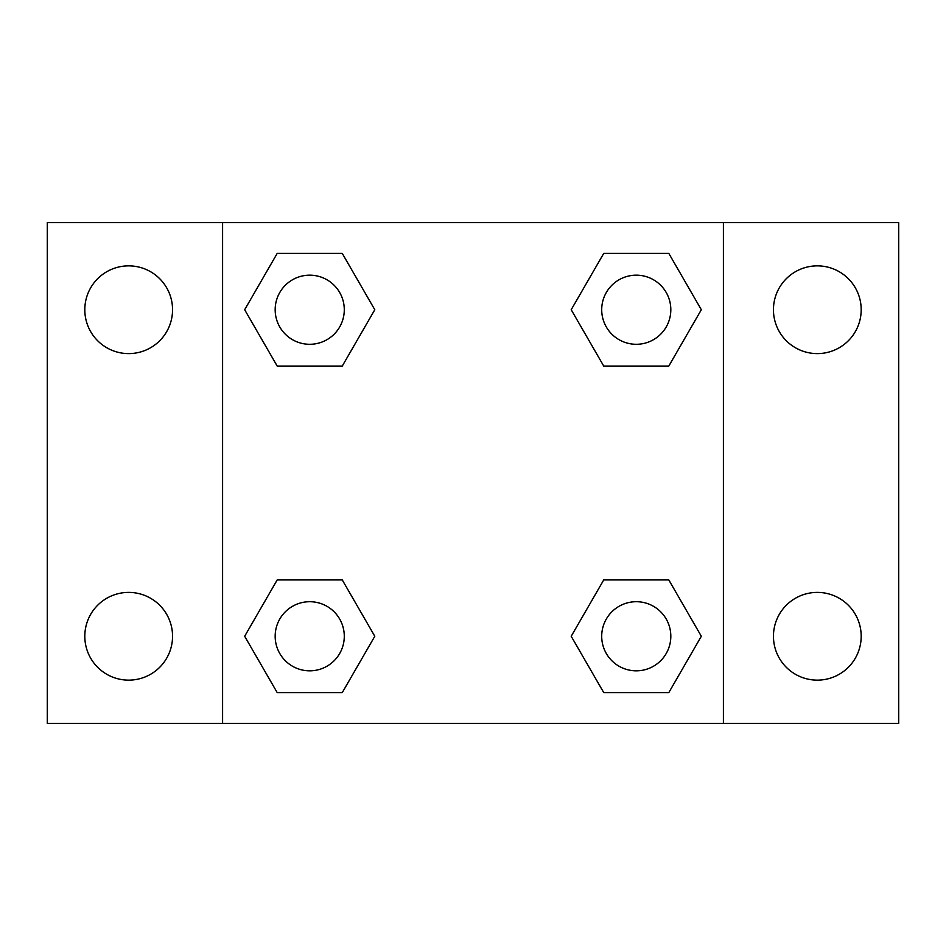 <?xml version="1.0" encoding="UTF-8"?>
<svg xmlns="http://www.w3.org/2000/svg" width="946" height="946" viewBox="0 0 946 946"><rect width="100%" height="100%" fill="white"/><g stroke="black" fill="none" stroke-linecap="round" stroke-linejoin="round"><path stroke-width="1.42" d="M47.3 222.594L898.7 222.594L898.7 723.406L47.3 723.406L47.3 222.594M817.32 265.861A43.871 43.871 0 0 1 861.191 309.732A43.871 43.871 0 0 1 817.32 353.603A43.871 43.871 0 0 1 773.45 309.732A43.871 43.871 0 0 1 817.32 265.861M817.32 592.397A43.871 43.871 0 0 1 861.191 636.268A43.871 43.871 0 0 1 817.32 680.139A43.871 43.871 0 0 1 773.45 636.268A43.871 43.871 0 0 1 817.32 592.397M128.68 592.397A43.871 43.871 0 0 1 172.55 636.268A43.871 43.871 0 0 1 128.68 680.139A43.871 43.871 0 0 1 84.809 636.268A43.871 43.871 0 0 1 128.68 592.397M128.68 265.861A43.871 43.871 0 0 1 172.55 309.732A43.871 43.871 0 0 1 128.68 353.603A43.871 43.871 0 0 1 84.809 309.732A43.871 43.871 0 0 1 128.68 265.861M277.202 579.922L342.263 579.922L374.793 636.268L342.263 692.614L277.202 692.614L244.671 636.268L277.202 579.922L342.263 579.922L277.202 579.922M603.737 253.386L668.798 253.386L701.329 309.732L668.798 366.078L603.737 366.078L571.207 309.732L603.737 253.386L668.798 253.386L603.737 253.386M222.594 723.406L222.594 222.594M723.406 222.594L723.406 723.406M277.202 253.386L342.263 253.386L374.793 309.732L342.263 366.078L277.202 366.078L244.671 309.732L277.202 253.386L342.263 253.386L277.202 253.386M603.737 579.922L668.798 579.922L701.329 636.268L668.798 692.614L603.737 692.614L571.207 636.268L603.737 579.922L668.798 579.922L603.737 579.922M668.798 692.614L603.737 692.614L668.798 692.614M670.82 636.268A34.553 34.553 0 0 0 618.991 606.339A34.553 34.553 0 0 0 618.991 666.197A34.553 34.553 0 0 0 670.82 636.268M342.263 692.614L277.202 692.614L342.263 692.614M344.285 636.268A34.553 34.553 0 0 0 292.456 606.339A34.553 34.553 0 0 0 292.456 666.197A34.553 34.553 0 0 0 344.285 636.268M668.798 366.078L603.737 366.078L668.798 366.078M670.82 309.732A34.553 34.553 0 0 0 618.991 279.803A34.553 34.553 0 0 0 618.991 339.661A34.553 34.553 0 0 0 670.82 309.732M342.263 366.078L277.202 366.078L342.263 366.078M344.285 309.732A34.553 34.553 0 0 0 292.456 279.803A34.553 34.553 0 0 0 292.456 339.661A34.553 34.553 0 0 0 344.285 309.732"/></g></svg>
